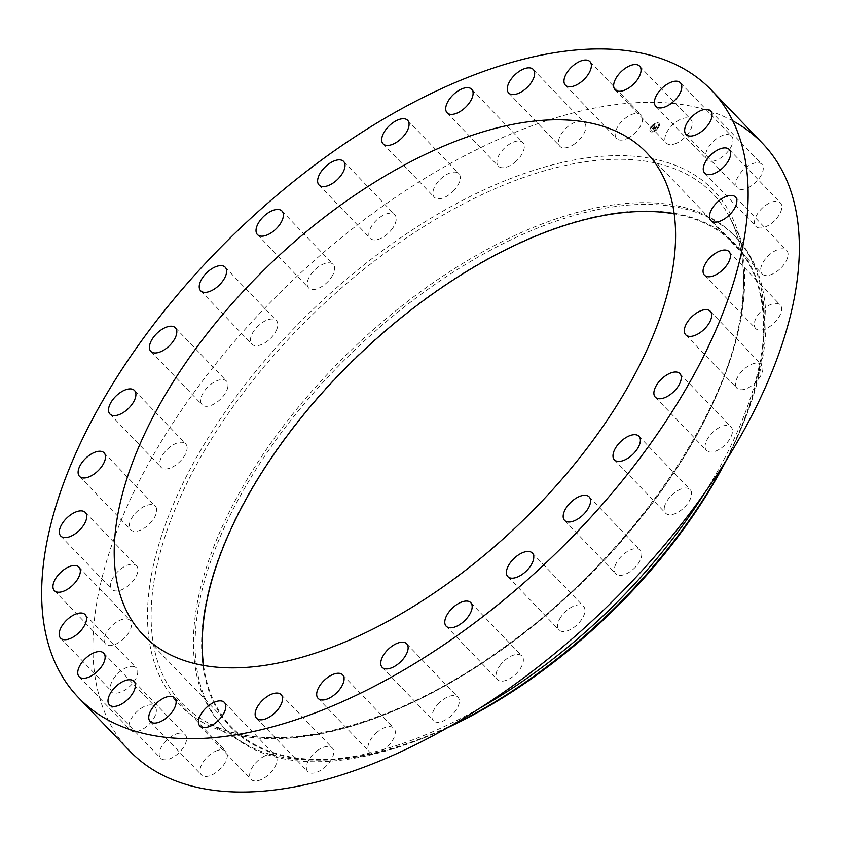 <?xml version="1.0" encoding="UTF-8"?>
<svg xmlns="http://www.w3.org/2000/svg" width="841" height="841" viewBox="0 0 841 841"><rect width="100%" height="100%" fill="white"/><g stroke="black" fill="none" stroke-linecap="round" stroke-linejoin="round"><path stroke-width="0.63" stroke-dasharray="4.21 3.15" d="M627.628 138.323A17.009 8.788 -43.8 0 0 640.169 126.539A17.009 8.788 -43.8 0 0 641.147 114.975A17.009 8.788 -43.8 0 0 630.109 115.185A17.009 8.788 -43.8 0 0 617.567 126.97A17.009 8.788 -43.8 0 0 616.59 138.534A17.009 8.788 -43.8 0 0 627.628 138.323M732.742 120.852A438.645 226.576 -43.8 0 0 352.968 228.384A438.645 226.576 -43.8 0 0 94.308 620.458A438.645 226.576 -43.8 0 0 129.619 750.897M203.585 665.473A348.552 180.037 -43.8 0 0 231.391 726.845A348.552 180.037 -43.8 0 0 534.477 676.122A348.552 180.037 -43.8 0 0 762.419 347.817A348.552 180.037 -43.8 0 0 734.372 244.163A348.552 180.037 -43.8 0 0 674.198 213.845M726.403 460.08A349.299 180.426 -43.8 0 0 736.842 438.371A349.299 180.426 -43.8 0 0 763.018 347.522A349.299 180.426 -43.8 0 0 508.3 248.021A349.299 180.426 -43.8 0 0 202.744 623.486A349.299 180.426 -43.8 0 0 425.336 737.315A349.299 180.426 -43.8 0 0 447.454 727.77M725.058 462.235A354.46 183.096 -43.8 0 0 738.251 435.218A354.46 183.096 -43.8 0 0 764.805 343.033A354.46 183.096 -43.8 0 0 736.274 237.625A354.46 183.096 -43.8 0 0 428.058 289.199A354.46 183.096 -43.8 0 0 196.247 623.076A354.46 183.096 -43.8 0 0 224.778 728.485A354.46 183.096 -43.8 0 0 422.129 738.587A354.46 183.096 -43.8 0 0 449.662 726.519M705 492.363A354.46 183.096 -43.8 0 0 763.155 341.309A354.46 183.096 -43.8 0 0 751.045 259.07A354.46 183.096 -43.8 0 0 734.624 235.901A354.46 183.096 -43.8 0 0 426.408 287.475A354.46 183.096 -43.8 0 0 194.597 621.352A354.46 183.096 -43.8 0 0 223.128 726.761A354.46 183.096 -43.8 0 0 245.604 744.127A354.46 183.096 -43.8 0 0 480.6 707.712M318.602 749.762A17.009 8.788 -43.8 0 0 307.774 771.586A17.009 8.788 -43.8 0 0 321.493 769.83A17.009 8.788 -43.8 0 0 332.321 748.017A17.009 8.788 -43.8 0 0 318.602 749.762M514.692 162.492A17.009 8.788 -43.8 0 0 522.881 142.592A17.009 8.788 -43.8 0 0 506.534 146.26A17.009 8.788 -43.8 0 0 498.335 166.161A17.009 8.788 -43.8 0 0 514.692 162.492M377.525 731.87A17.009 8.788 -43.8 0 0 369.325 751.759A17.009 8.788 -43.8 0 0 385.672 748.101A17.009 8.788 -43.8 0 0 393.872 728.201A17.009 8.788 -43.8 0 0 377.525 731.87M453.131 191.328A17.009 8.788 -43.8 0 0 458.85 173.666A17.009 8.788 -43.8 0 0 440.022 179.564A17.009 8.788 -43.8 0 0 434.303 197.225A17.009 8.788 -43.8 0 0 453.131 191.328M439.076 703.034A17.009 8.788 -43.8 0 0 433.357 720.695A17.009 8.788 -43.8 0 0 452.185 714.797A17.009 8.788 -43.8 0 0 457.903 697.136A17.009 8.788 -43.8 0 0 439.076 703.034M391.296 230.003A17.009 8.788 -43.8 0 0 394.807 214.791A17.009 8.788 -43.8 0 0 373.751 223.149A17.009 8.788 -43.8 0 0 370.25 238.35A17.009 8.788 -43.8 0 0 391.296 230.003M500.91 664.358A17.009 8.788 -43.8 0 0 497.409 679.57A17.009 8.788 -43.8 0 0 518.455 671.213A17.009 8.788 -43.8 0 0 521.956 656.001A17.009 8.788 -43.8 0 0 500.91 664.358M331.575 277.015A17.009 8.788 -43.8 0 0 333.194 264.4A17.009 8.788 -43.8 0 0 310.266 275.343A17.009 8.788 -43.8 0 0 308.647 287.958A17.009 8.788 -43.8 0 0 331.575 277.015M560.632 617.347A17.009 8.788 -43.8 0 0 559.013 629.962A17.009 8.788 -43.8 0 0 581.94 619.018A17.009 8.788 -43.8 0 0 583.559 606.403A17.009 8.788 -43.8 0 0 560.632 617.347M276.258 330.576A17.009 8.788 -43.8 0 0 276.405 320.579A17.009 8.788 -43.8 0 0 264.284 321.357A17.009 8.788 -43.8 0 0 251.995 334.14A17.009 8.788 -43.8 0 0 251.848 344.137A17.009 8.788 -43.8 0 0 263.969 343.359A17.009 8.788 -43.8 0 0 276.258 330.576M615.948 563.785A17.009 8.788 -43.8 0 0 615.812 573.783A17.009 8.788 -43.8 0 0 627.922 573.005A17.009 8.788 -43.8 0 0 640.211 560.222A17.009 8.788 -43.8 0 0 640.358 550.224A17.009 8.788 -43.8 0 0 628.238 551.002A17.009 8.788 -43.8 0 0 615.948 563.785M227.459 388.616A17.009 8.788 -43.8 0 0 226.597 381.162A17.009 8.788 -43.8 0 0 213.141 382.739A17.009 8.788 -43.8 0 0 201.178 397.278A17.009 8.788 -43.8 0 0 202.05 404.731A17.009 8.788 -43.8 0 0 215.506 403.144A17.009 8.788 -43.8 0 0 227.459 388.616M664.747 505.746A17.009 8.788 -43.8 0 0 665.609 513.199A17.009 8.788 -43.8 0 0 679.076 511.612A17.009 8.788 -43.8 0 0 691.029 497.084A17.009 8.788 -43.8 0 0 690.167 489.63A17.009 8.788 -43.8 0 0 676.7 491.207A17.009 8.788 -43.8 0 0 664.747 505.746M187.07 448.894A17.009 8.788 -43.8 0 0 185.703 443.838A17.009 8.788 -43.8 0 0 170.912 446.319A17.009 8.788 -43.8 0 0 159.779 462.34A17.009 8.788 -43.8 0 0 161.146 467.396A17.009 8.788 -43.8 0 0 175.948 464.926A17.009 8.788 -43.8 0 0 187.07 448.894M705.136 445.457A17.009 8.788 -43.8 0 0 706.503 450.524A17.009 8.788 -43.8 0 0 721.305 448.043A17.009 8.788 -43.8 0 0 732.427 432.022A17.009 8.788 -43.8 0 0 731.06 426.965A17.009 8.788 -43.8 0 0 716.259 429.436A17.009 8.788 -43.8 0 0 705.136 445.457M156.636 509.12A17.009 8.788 -43.8 0 0 155.291 506.187A17.009 8.788 -43.8 0 0 139.186 509.646A17.009 8.788 -43.8 0 0 129.388 526.813A17.009 8.788 -43.8 0 0 130.733 529.746A17.009 8.788 -43.8 0 0 146.839 526.287A17.009 8.788 -43.8 0 0 156.636 509.12M735.57 385.241A17.009 8.788 -43.8 0 0 736.926 388.174A17.009 8.788 -43.8 0 0 753.021 384.705A17.009 8.788 -43.8 0 0 762.819 367.538A17.009 8.788 -43.8 0 0 761.473 364.616A17.009 8.788 -43.8 0 0 745.368 368.074A17.009 8.788 -43.8 0 0 735.57 385.241M137.325 566.96A17.009 8.788 -43.8 0 0 136.515 565.814A17.009 8.788 -43.8 0 0 119.149 570.345A17.009 8.788 -43.8 0 0 111.159 588.237A17.009 8.788 -43.8 0 0 111.969 589.383A17.009 8.788 -43.8 0 0 129.335 584.852A17.009 8.788 -43.8 0 0 137.325 566.96M754.882 327.401A17.009 8.788 -43.8 0 0 755.691 328.547A17.009 8.788 -43.8 0 0 773.068 324.016A17.009 8.788 -43.8 0 0 781.047 306.124A17.009 8.788 -43.8 0 0 780.238 304.978A17.009 8.788 -43.8 0 0 762.871 309.509A17.009 8.788 -43.8 0 0 754.882 327.401M129.871 620.195A17.009 8.788 -43.8 0 0 111.527 626.103A17.009 8.788 -43.8 0 0 105.567 643.996A17.009 8.788 -43.8 0 0 105.808 644.227A17.009 8.788 -43.8 0 0 124.163 638.33A17.009 8.788 -43.8 0 0 130.113 620.437A17.009 8.788 -43.8 0 0 129.871 620.195M762.335 274.155A17.009 8.788 -43.8 0 0 780.69 268.258A17.009 8.788 -43.8 0 0 786.64 250.366A17.009 8.788 -43.8 0 0 786.398 250.134A17.009 8.788 -43.8 0 0 768.043 256.032A17.009 8.788 -43.8 0 0 762.093 273.924A17.009 8.788 -43.8 0 0 762.335 274.155M134.581 666.787A17.009 8.788 -43.8 0 0 116.573 674.808A17.009 8.788 -43.8 0 0 111.779 691.502A17.009 8.788 -43.8 0 0 113.535 692.658A17.009 8.788 -43.8 0 0 131.532 684.637A17.009 8.788 -43.8 0 0 136.337 667.943A17.009 8.788 -43.8 0 0 134.581 666.787M757.625 227.575A17.009 8.788 -43.8 0 0 775.633 219.554A17.009 8.788 -43.8 0 0 780.427 202.86A17.009 8.788 -43.8 0 0 778.671 201.703A17.009 8.788 -43.8 0 0 760.674 209.724A17.009 8.788 -43.8 0 0 755.88 226.418A17.009 8.788 -43.8 0 0 757.625 227.575M151.254 704.937A17.009 8.788 -43.8 0 0 134.076 714.619A17.009 8.788 -43.8 0 0 130.376 730.072A17.009 8.788 -43.8 0 0 134.034 731.649A17.009 8.788 -43.8 0 0 151.222 721.967A17.009 8.788 -43.8 0 0 154.923 706.514A17.009 8.788 -43.8 0 0 151.254 704.937M740.953 189.425A17.009 8.788 -43.8 0 0 758.13 179.743A17.009 8.788 -43.8 0 0 761.841 164.289A17.009 8.788 -43.8 0 0 758.172 162.712A17.009 8.788 -43.8 0 0 740.995 172.394A17.009 8.788 -43.8 0 0 737.284 187.848A17.009 8.788 -43.8 0 0 740.953 189.425M179.27 733.184A17.009 8.788 -43.8 0 0 163.322 744.043A17.009 8.788 -43.8 0 0 160.62 758.225A17.009 8.788 -43.8 0 0 166.539 759.707A17.009 8.788 -43.8 0 0 182.476 748.837A17.009 8.788 -43.8 0 0 185.178 734.666A17.009 8.788 -43.8 0 0 179.27 733.184M712.937 161.178A17.009 8.788 -43.8 0 0 728.884 150.318A17.009 8.788 -43.8 0 0 731.586 136.137A17.009 8.788 -43.8 0 0 725.678 134.655A17.009 8.788 -43.8 0 0 709.73 145.525A17.009 8.788 -43.8 0 0 707.029 159.695A17.009 8.788 -43.8 0 0 712.937 161.178M217.525 750.435A17.009 8.788 -43.8 0 0 203.165 761.999A17.009 8.788 -43.8 0 0 201.377 774.876A17.009 8.788 -43.8 0 0 209.777 775.749A17.009 8.788 -43.8 0 0 224.148 764.185A17.009 8.788 -43.8 0 0 225.924 751.307A17.009 8.788 -43.8 0 0 217.525 750.435M674.682 143.927A17.009 8.788 -43.8 0 0 689.042 132.363A17.009 8.788 -43.8 0 0 690.829 119.485A17.009 8.788 -43.8 0 0 682.429 118.613A17.009 8.788 -43.8 0 0 668.069 130.176A17.009 8.788 -43.8 0 0 666.282 143.044A17.009 8.788 -43.8 0 0 674.682 143.927M264.579 756.038A17.009 8.788 -43.8 0 0 252.037 767.822A17.009 8.788 -43.8 0 0 251.06 779.386A17.009 8.788 -43.8 0 0 262.098 779.176A17.009 8.788 -43.8 0 0 274.639 767.381A17.009 8.788 -43.8 0 0 275.617 755.828A17.009 8.788 -43.8 0 0 264.579 756.038M573.615 144.599A17.009 8.788 -43.8 0 0 584.442 122.775A17.009 8.788 -43.8 0 0 570.713 124.521A17.009 8.788 -43.8 0 0 559.885 146.345A17.009 8.788 -43.8 0 0 573.615 144.599M651.039 127.138A5.908 3.049 -43.8 0 0 650.45 131.564A5.908 3.049 -43.8 0 0 658.387 127.811A5.908 3.049 -43.8 0 0 658.976 123.385A5.908 3.049 -43.8 0 0 651.039 127.138M658.282 127.695A5.908 3.049 136.2 0 1 650.345 131.459A5.908 3.049 136.2 0 1 650.934 127.033A5.908 3.049 136.2 0 1 658.871 123.27A5.908 3.049 136.2 0 1 658.282 127.695M651.722 127.096A4.657 2.407 136.2 0 1 657.967 124.142A4.657 2.407 136.2 0 1 657.504 127.622A4.657 2.407 136.2 0 1 651.249 130.586A4.657 2.407 136.2 0 1 651.722 127.096M657.609 127.737A4.657 2.407 -43.8 0 0 658.072 124.247A4.657 2.407 -43.8 0 0 651.828 127.212A4.657 2.407 -43.8 0 0 651.355 130.691A4.657 2.407 -43.8 0 0 657.609 127.737M653.814 128.862L653.983 128.221L653.163 128.61L654.887 126.203L651.901 128.662L653.814 128.862L651.796 128.557L654.782 126.097L653.037 128.494L654.687 126.413L653.268 128.505L653.878 128.116L653.825 128.831M653.373 128.505L654.96 125.992L654.182 125.919L655.076 125.95L653.247 128.4M653.962 128.873L655.623 129.02L655.738 128.473L654.897 128.61L656.379 126.371L655.591 126.297L653.856 128.768L655.486 126.192L656.274 126.266L655.234 127.527L656.085 127.243L654.508 128.641L655.507 128.61L654.613 128.757L655.328 127.811L654.782 128.652L655.654 128.284L655.517 128.915L653.856 128.768M655.77 128.873L656.379 127.275L655.549 128.662M655.917 127.506L656.726 126.192L655.717 126.161L656.6 126.245L655.507 127.527L656.495 126.129L655.612 126.055L656.621 126.087L655.812 127.401M655.948 128.263L656.274 127.159L655.696 128.032M742.519 303.202A367.959 190.066 -43.8 0 0 729.956 217.84L729.956 217.84A367.959 190.066 -43.8 0 0 415.538 231.916A367.959 190.066 -43.8 0 0 152.326 593.904A367.959 190.066 -43.8 0 0 205.278 721.357L205.278 721.357A367.959 190.066 -43.8 0 0 524.143 633.199A367.959 190.066 -43.8 0 0 742.519 303.202M743.497 300.7A370.818 191.538 -43.8 0 0 473.094 195.059A370.818 191.538 -43.8 0 0 148.71 593.662A370.818 191.538 -43.8 0 0 419.123 699.302A370.818 191.538 -43.8 0 0 743.497 300.7M589.94 61.614L641.147 114.975M565.383 85.172L616.59 138.534M143.412 635.165L231.391 726.845M736.274 237.625L734.624 235.901M751.045 259.07L729.956 217.84C741.646 240.831 745.767 268.952 742.319 302.203C732.784 410.419 627.901 561.189 499.449 650.524C388.426 730.43 268.016 758.761 205.278 721.357L245.604 744.127M224.778 728.485L223.128 726.761M422.129 738.587L425.336 737.315M738.251 435.218L736.842 438.371M646.382 152.473L734.372 244.163M256.558 718.225L307.774 771.586M281.115 694.655L332.321 748.017M471.675 89.241L522.881 142.592M447.128 112.799L498.335 166.161M318.119 698.408L369.325 751.759M342.665 674.839L393.872 728.201M407.643 120.305L458.85 173.666M383.097 143.864L434.303 197.225M382.15 667.333L433.357 720.695M406.697 643.775L457.903 697.136M343.591 161.43L394.807 214.791M319.044 184.999L370.25 238.35M446.193 626.209L497.409 679.57M470.75 602.65L521.956 656.001M281.987 211.038L333.194 264.4M257.441 234.597L308.647 287.958M507.806 576.6L559.013 629.962M532.353 553.042L583.559 606.403M225.188 267.217L276.405 320.579M200.642 290.776L251.848 344.137M564.595 520.421L615.812 573.783M589.152 496.863L640.358 550.224M175.391 327.801L226.597 381.162M150.833 351.37L202.05 404.731M614.403 459.838L665.609 513.199M638.95 436.269L690.167 489.63M134.497 390.476L185.703 443.838M109.94 414.035L161.146 467.396M655.297 397.162L706.503 450.524M679.854 373.604L731.06 426.965M104.074 452.826L155.291 506.187M79.527 476.384L130.733 529.746M685.709 334.813L736.926 388.174M710.267 311.254L761.473 364.616M85.309 512.453L136.515 565.814M60.762 536.022L111.969 589.383M704.485 275.186L755.691 328.547M729.031 251.617L780.238 304.978M54.36 590.634L105.567 643.996M78.907 567.076L130.113 620.437M735.433 197.004L786.64 250.366M710.887 220.563L762.093 273.924M60.573 638.14L111.779 691.502M85.12 614.582L136.337 667.943M729.221 149.498L780.427 202.86M704.663 173.057L755.88 226.418M79.159 676.711L130.376 730.072M103.716 653.152L154.923 706.514M710.624 110.928L761.841 164.289M686.077 134.486L737.284 187.848M109.414 704.863L160.62 758.225M133.971 681.305L185.178 734.666M680.38 82.775L731.586 136.137M655.822 106.334L707.029 159.695M150.171 721.515L201.377 774.876M174.718 697.956L225.924 751.307M639.623 66.124L690.829 119.485M615.076 89.693L666.282 143.044M199.853 726.025L251.06 779.386M224.41 702.466L275.617 755.828M533.226 69.414L584.442 122.775M508.679 92.983L559.885 146.345"/><path stroke-width="1.26" d="M576.421 84.962A17.009 8.788 -43.8 0 0 588.963 73.178A17.009 8.788 -43.8 0 0 589.94 61.614A17.009 8.788 -43.8 0 0 578.902 61.824A17.009 8.788 -43.8 0 0 566.361 73.619A17.009 8.788 -43.8 0 0 565.383 85.172A17.009 8.788 -43.8 0 0 576.421 84.962M43.101 567.097A438.645 226.576 -43.8 0 0 78.402 697.546A438.645 226.576 -43.8 0 0 459.827 633.715A438.645 226.576 -43.8 0 0 746.692 220.542A438.645 226.576 -43.8 0 0 711.381 90.103A438.645 226.576 -43.8 0 0 329.966 153.924A438.645 226.576 -43.8 0 0 43.101 567.097M674.44 256.127A348.552 180.037 -43.8 0 0 646.382 152.473A348.552 180.037 -43.8 0 0 343.307 203.196A348.552 180.037 -43.8 0 0 115.354 531.512A348.552 180.037 -43.8 0 0 143.412 635.165A348.552 180.037 -43.8 0 0 446.487 584.442A348.552 180.037 -43.8 0 0 674.44 256.127M522.398 91.238A17.009 8.788 -43.8 0 0 533.226 69.414A17.009 8.788 -43.8 0 0 519.507 71.17A17.009 8.788 -43.8 0 0 508.679 92.983A17.009 8.788 -43.8 0 0 522.398 91.238M463.475 109.13A17.009 8.788 -43.8 0 0 471.675 89.241A17.009 8.788 -43.8 0 0 455.328 92.899A17.009 8.788 -43.8 0 0 447.128 112.799A17.009 8.788 -43.8 0 0 463.475 109.13M401.924 137.966A17.009 8.788 -43.8 0 0 407.643 120.305A17.009 8.788 -43.8 0 0 388.815 126.203A17.009 8.788 -43.8 0 0 383.097 143.864A17.009 8.788 -43.8 0 0 401.924 137.966M340.09 176.642A17.009 8.788 -43.8 0 0 343.591 161.43A17.009 8.788 -43.8 0 0 322.545 169.787A17.009 8.788 -43.8 0 0 319.044 184.999A17.009 8.788 -43.8 0 0 340.09 176.642M280.368 223.653A17.009 8.788 -43.8 0 0 281.987 211.038A17.009 8.788 -43.8 0 0 259.06 221.982A17.009 8.788 -43.8 0 0 257.441 234.597A17.009 8.788 -43.8 0 0 280.368 223.653M225.052 277.215A17.009 8.788 -43.8 0 0 225.188 267.217A17.009 8.788 -43.8 0 0 213.078 267.995A17.009 8.788 -43.8 0 0 200.789 280.778A17.009 8.788 -43.8 0 0 200.642 290.776A17.009 8.788 -43.8 0 0 212.762 289.998A17.009 8.788 -43.8 0 0 225.052 277.215M176.253 335.254A17.009 8.788 -43.8 0 0 175.391 327.801A17.009 8.788 -43.8 0 0 161.924 329.388A17.009 8.788 -43.8 0 0 149.971 343.916A17.009 8.788 -43.8 0 0 150.833 351.37A17.009 8.788 -43.8 0 0 164.3 349.793A17.009 8.788 -43.8 0 0 176.253 335.254M135.864 395.543A17.009 8.788 -43.8 0 0 134.497 390.476A17.009 8.788 -43.8 0 0 119.695 392.957A17.009 8.788 -43.8 0 0 108.573 408.978A17.009 8.788 -43.8 0 0 109.94 414.035A17.009 8.788 -43.8 0 0 124.741 411.564A17.009 8.788 -43.8 0 0 135.864 395.543M105.43 455.759A17.009 8.788 -43.8 0 0 104.074 452.826A17.009 8.788 -43.8 0 0 87.979 456.295A17.009 8.788 -43.8 0 0 78.181 473.462A17.009 8.788 -43.8 0 0 79.527 476.384A17.009 8.788 -43.8 0 0 95.632 472.926A17.009 8.788 -43.8 0 0 105.43 455.759M86.118 513.599A17.009 8.788 -43.8 0 0 85.309 512.453A17.009 8.788 -43.8 0 0 67.932 516.984A17.009 8.788 -43.8 0 0 59.953 534.876A17.009 8.788 -43.8 0 0 60.762 536.022A17.009 8.788 -43.8 0 0 78.129 531.491A17.009 8.788 -43.8 0 0 86.118 513.599M78.665 566.845A17.009 8.788 -43.8 0 0 60.31 572.742A17.009 8.788 -43.8 0 0 54.36 590.634A17.009 8.788 -43.8 0 0 54.602 590.866A17.009 8.788 -43.8 0 0 72.957 584.968A17.009 8.788 -43.8 0 0 78.907 567.076A17.009 8.788 -43.8 0 0 78.665 566.845M83.375 613.425A17.009 8.788 -43.8 0 0 65.367 621.446A17.009 8.788 -43.8 0 0 60.573 638.14A17.009 8.788 -43.8 0 0 62.329 639.297A17.009 8.788 -43.8 0 0 80.326 631.276A17.009 8.788 -43.8 0 0 85.12 614.582A17.009 8.788 -43.8 0 0 83.375 613.425M100.047 651.575A17.009 8.788 -43.8 0 0 82.87 661.257A17.009 8.788 -43.8 0 0 79.159 676.711A17.009 8.788 -43.8 0 0 82.828 678.288A17.009 8.788 -43.8 0 0 100.005 668.606A17.009 8.788 -43.8 0 0 103.716 653.152A17.009 8.788 -43.8 0 0 100.047 651.575M128.063 679.822A17.009 8.788 -43.8 0 0 112.116 690.682A17.009 8.788 -43.8 0 0 109.414 704.863A17.009 8.788 -43.8 0 0 115.322 706.345A17.009 8.788 -43.8 0 0 131.27 695.475A17.009 8.788 -43.8 0 0 133.971 681.305A17.009 8.788 -43.8 0 0 128.063 679.822M166.318 697.073A17.009 8.788 -43.8 0 0 151.958 708.637A17.009 8.788 -43.8 0 0 150.171 721.515A17.009 8.788 -43.8 0 0 158.571 722.387A17.009 8.788 -43.8 0 0 172.931 710.824A17.009 8.788 -43.8 0 0 174.718 697.956A17.009 8.788 -43.8 0 0 166.318 697.073M213.372 702.677A17.009 8.788 -43.8 0 0 200.831 714.461A17.009 8.788 -43.8 0 0 199.853 726.025A17.009 8.788 -43.8 0 0 210.891 725.815A17.009 8.788 -43.8 0 0 223.433 714.03A17.009 8.788 -43.8 0 0 224.41 702.466A17.009 8.788 -43.8 0 0 213.372 702.677M267.385 696.401A17.009 8.788 -43.8 0 0 256.558 718.225A17.009 8.788 -43.8 0 0 270.287 716.479A17.009 8.788 -43.8 0 0 281.115 694.655A17.009 8.788 -43.8 0 0 267.385 696.401M326.308 678.508A17.009 8.788 -43.8 0 0 318.119 698.408A17.009 8.788 -43.8 0 0 334.466 694.74A17.009 8.788 -43.8 0 0 342.665 674.839A17.009 8.788 -43.8 0 0 326.308 678.508M387.869 649.673A17.009 8.788 -43.8 0 0 382.15 667.333A17.009 8.788 -43.8 0 0 400.978 661.436A17.009 8.788 -43.8 0 0 406.697 643.775A17.009 8.788 -43.8 0 0 387.869 649.673M449.704 610.997A17.009 8.788 -43.8 0 0 446.193 626.209A17.009 8.788 -43.8 0 0 467.249 617.851A17.009 8.788 -43.8 0 0 470.75 602.65A17.009 8.788 -43.8 0 0 449.704 610.997M509.425 563.985A17.009 8.788 -43.8 0 0 507.806 576.6A17.009 8.788 -43.8 0 0 530.734 565.657A17.009 8.788 -43.8 0 0 532.353 553.042A17.009 8.788 -43.8 0 0 509.425 563.985M564.742 510.424A17.009 8.788 -43.8 0 0 564.595 520.421A17.009 8.788 -43.8 0 0 576.716 519.643A17.009 8.788 -43.8 0 0 589.005 506.86A17.009 8.788 -43.8 0 0 589.152 496.863A17.009 8.788 -43.8 0 0 577.031 497.641A17.009 8.788 -43.8 0 0 564.742 510.424M613.541 452.384A17.009 8.788 -43.8 0 0 614.403 459.838A17.009 8.788 -43.8 0 0 627.859 458.261A17.009 8.788 -43.8 0 0 639.822 443.722A17.009 8.788 -43.8 0 0 638.95 436.269A17.009 8.788 -43.8 0 0 625.494 437.856A17.009 8.788 -43.8 0 0 613.541 452.384M653.93 392.106A17.009 8.788 -43.8 0 0 655.297 397.162A17.009 8.788 -43.8 0 0 670.088 394.681A17.009 8.788 -43.8 0 0 681.221 378.66A17.009 8.788 -43.8 0 0 679.854 373.604A17.009 8.788 -43.8 0 0 665.052 376.074A17.009 8.788 -43.8 0 0 653.93 392.106M684.364 331.88A17.009 8.788 -43.8 0 0 685.709 334.813A17.009 8.788 -43.8 0 0 701.815 331.354A17.009 8.788 -43.8 0 0 711.612 314.187A17.009 8.788 -43.8 0 0 710.267 311.254A17.009 8.788 -43.8 0 0 694.161 314.713A17.009 8.788 -43.8 0 0 684.364 331.88M703.675 274.04A17.009 8.788 -43.8 0 0 704.485 275.186A17.009 8.788 -43.8 0 0 721.851 270.655A17.009 8.788 -43.8 0 0 729.841 252.763A17.009 8.788 -43.8 0 0 729.031 251.617A17.009 8.788 -43.8 0 0 711.665 256.148A17.009 8.788 -43.8 0 0 703.675 274.04M711.129 220.805A17.009 8.788 -43.8 0 0 729.473 214.897A17.009 8.788 -43.8 0 0 735.433 197.004A17.009 8.788 -43.8 0 0 735.192 196.773A17.009 8.788 -43.8 0 0 716.837 202.67A17.009 8.788 -43.8 0 0 710.887 220.563A17.009 8.788 -43.8 0 0 711.129 220.805M706.419 174.213A17.009 8.788 -43.8 0 0 724.427 166.192A17.009 8.788 -43.8 0 0 729.221 149.498A17.009 8.788 -43.8 0 0 727.465 148.342A17.009 8.788 -43.8 0 0 709.468 156.363A17.009 8.788 -43.8 0 0 704.663 173.057A17.009 8.788 -43.8 0 0 706.419 174.213M689.746 136.063A17.009 8.788 -43.8 0 0 706.924 126.381A17.009 8.788 -43.8 0 0 710.624 110.928A17.009 8.788 -43.8 0 0 706.966 109.351A17.009 8.788 -43.8 0 0 689.778 119.033A17.009 8.788 -43.8 0 0 686.077 134.486A17.009 8.788 -43.8 0 0 689.746 136.063M661.73 107.816A17.009 8.788 -43.8 0 0 677.678 96.957A17.009 8.788 -43.8 0 0 680.38 82.775A17.009 8.788 -43.8 0 0 674.461 81.293A17.009 8.788 -43.8 0 0 658.524 92.163A17.009 8.788 -43.8 0 0 655.822 106.334A17.009 8.788 -43.8 0 0 661.73 107.816M623.475 90.565A17.009 8.788 -43.8 0 0 637.835 79.001A17.009 8.788 -43.8 0 0 639.623 66.124A17.009 8.788 -43.8 0 0 631.223 65.251A17.009 8.788 -43.8 0 0 616.852 76.815A17.009 8.788 -43.8 0 0 615.076 89.693A17.009 8.788 -43.8 0 0 623.475 90.565M78.402 697.546L129.619 750.897A438.645 226.576 -43.8 0 0 511.034 687.076A438.645 226.576 -43.8 0 0 797.899 273.903A438.645 226.576 -43.8 0 0 762.598 143.454A438.645 226.576 -43.8 0 0 732.742 120.852M674.198 213.845A348.552 180.037 -43.8 0 0 382.644 333.288A348.552 180.037 -43.8 0 0 203.343 623.192A348.552 180.037 -43.8 0 0 203.585 665.473M447.454 727.77A349.299 180.426 -43.8 0 0 726.403 460.08M480.6 707.712A354.46 183.096 -43.8 0 0 705 492.363M449.662 726.519A354.46 183.096 -43.8 0 0 725.058 462.235M762.598 143.454L711.381 90.103"/></g></svg>
